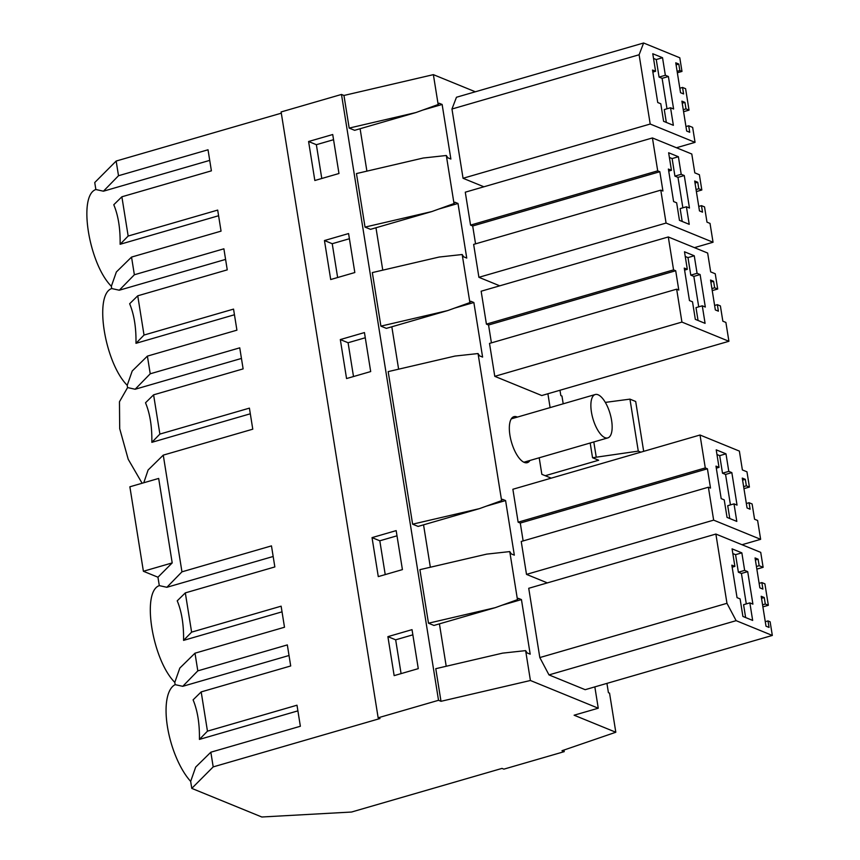 <?xml version="1.0" encoding="UTF-8"?>
<svg xmlns="http://www.w3.org/2000/svg" width="860" height="860" viewBox="0 0 860 860"><rect width="100%" height="100%" fill="white"/><g stroke="black" fill="none" stroke-linecap="round" stroke-linejoin="round"><path stroke-width="1.29" d="M606.934 683.388L608.418 692.676L609.546 693.138L615.814 732.247L561.978 750.726L564.225 751.651L503.852 769.152L502.025 768.399L351.525 812.034L261.816 817L191.78 788.383L190.662 781.396L195.672 767.099L210.84 752.21L300.366 726.259L296.99 705.211L207.464 731.161L201.186 691.913L290.702 665.962L287.326 644.914L197.811 670.864L194.983 653.192L284.499 627.241L281.123 606.182L191.608 632.132L185.319 592.884L274.845 566.933L271.47 545.885L181.954 571.836L163.26 455.133L252.775 429.183L249.411 408.135L159.885 434.085L153.596 394.837L243.122 368.886L239.746 347.838L150.231 373.788L147.393 356.115L236.919 330.165L233.544 309.106L144.028 335.056L137.74 295.808L227.255 269.857L223.89 248.809L134.364 274.759L131.537 257.086L221.052 231.136L217.688 210.087L128.161 236.038L121.873 196.79L211.399 170.839L208.023 149.78L118.508 175.73L116.154 161.046L281.317 113.176M509.765 551.593L517.462 599.657L495.296 607.654L428.484 623.21L419.906 569.664L486.728 554.12L509.765 551.593L511.27 553.904L514.323 555.151L505.583 500.563L502.53 499.316L501.606 500.627L478.042 353.546L479.547 355.846L482.6 357.094L473.86 302.516L470.807 301.269L469.882 302.58L462.185 254.517L463.69 256.828L466.743 258.075L458.004 203.487L454.951 202.24L454.015 203.551L446.318 155.499L447.823 157.799L450.877 159.046L442.137 104.469L439.084 103.221L438.159 104.522L433.375 74.648L475.322 91.783M440.997 701.308L530.416 680.496L525.632 650.622L502.584 653.138L435.773 668.693L440.997 701.308L438.525 700.298L378.153 717.799L379.991 718.541L213.194 766.894L210.84 752.21M197.811 670.864L182.739 686.323L175.16 684.657L174.795 682.378L179.815 668.07L194.983 653.192M428.484 623.21L433.945 625.446L495.296 607.654M289.024 655.503L182.739 686.323M207.464 731.161L199.423 739.407C199.692 723.841 197.574 710.661 193.091 699.857L201.186 691.913M297.893 710.865L199.423 739.407M770.13 621.791L772.323 635.443L736.138 620.662L726.969 603.312L715.875 534.049L760.724 552.367L763.121 567.31L759.154 565.697L758.111 559.193L755.058 557.946L759.853 587.842L762.895 589.089L761.863 582.586L764.905 583.832L768.346 605.279L765.292 604.032L764.25 597.528L761.197 596.281L765.991 626.177L769.044 627.424L768.001 620.92L770.13 621.791M749.855 602.882L752.909 604.129L747.705 571.642L744.653 570.395L741.847 552.851L732.075 548.863L734.891 566.407L731.838 565.16L737.041 597.646L740.095 598.893L742.9 616.437L752.661 620.425L749.855 602.882L743.577 604.698L745.631 617.555M746.297 603.913L741.428 573.459L738.375 572.212L735.569 554.668L732.827 553.55M412.854 634.83L395.664 639.818L401.082 673.616M734.891 566.407L732.161 567.192M741.847 552.851L735.569 554.668M744.653 570.395L738.375 572.212M747.705 571.642L741.428 573.459M387.903 636.647L412.026 629.649L418.272 668.639L394.149 675.627L387.903 636.647L395.664 639.818M761.53 598.323L764.25 597.528M765.271 621.716L768.001 620.92M736.138 620.662L548.992 674.907L585.176 689.688L772.323 635.443M548.992 674.907L539.822 657.567L726.969 603.312M539.822 657.567L528.728 588.294L715.875 534.049M756.854 569.126L763.121 567.31M756.424 566.482L759.154 565.697M755.392 559.989L758.111 559.193M759.133 583.381L761.863 582.586M762.895 606.859L768.346 605.279M762.573 604.817L765.292 604.032M517.462 599.657L518.397 598.345L521.439 599.592L502.132 605.193M439.417 623.855L446.211 666.263M521.439 599.592L530.19 654.17L527.137 652.923L525.632 650.622M190.662 781.396A54.75 21.661 -106.2 0 1 167.442 726.7A54.75 21.661 -106.2 0 1 175.16 684.657M213.194 766.894L191.78 788.383M615.814 732.247L574.114 715.208L598.259 708.21L530.416 680.496M378.153 717.799L281.113 111.95L341.485 94.45L438.525 700.298M372.036 537.618L396.17 530.62L402.415 569.61L378.282 576.608L372.036 537.618L379.808 540.789L396.998 535.812M308.589 141.513L314.835 180.503L338.969 173.505L332.723 134.525L308.589 141.513L316.362 144.695L333.551 139.707M324.457 240.542L348.579 233.554L354.825 272.534L330.702 279.532L324.457 240.542L332.229 243.713L349.407 238.736M340.313 339.571L364.446 332.573L370.692 371.563L346.558 378.55L340.313 339.571L348.085 342.742L365.274 337.754M365.038 227.104L431.849 211.56L370.51 229.34L365.038 227.104L356.459 173.57L423.281 158.014L446.318 155.499M360.103 128.731L366.897 171.14M349.181 128.086L354.642 130.311L415.993 112.531L349.181 128.086L343.957 95.46L341.485 94.45M423.55 524.837L430.344 567.234M412.617 524.181L418.089 526.417L479.439 508.636L412.617 524.181L388.183 371.617L455.004 356.062L478.042 353.546M391.827 326.779L398.621 369.187M380.905 326.133L386.366 328.369L447.716 310.578L380.905 326.133L372.326 272.588L439.137 257.043L462.185 254.517M375.971 227.76L382.764 270.158M550.11 407.597L547.895 393.751M598.259 708.21L594.841 686.893M551.206 478.149L541.854 474.333L539.198 457.789M547.347 582.897L526.503 574.383L521.235 541.477L708.382 487.222L710.51 488.093L707.425 468.797L705.286 467.926L700.018 435.01L739.374 451.091L742.384 469.936L746.964 471.807L749.415 487.072L746.362 485.825L745.319 479.332L742.266 478.085L747.061 507.97L750.103 509.217L749.071 502.724L752.113 503.971L754.564 519.236L757.617 520.483L760.638 539.327L713.649 520.139L708.382 487.222M700.018 435.01L512.872 489.265L518.139 522.181L520.279 523.052L523.138 540.918M677.347 72.767L681.98 71.423L679.798 57.781L643.613 43L456.466 97.255L451.962 109.016L463.056 178.278L483.9 186.792M499.746 285.821L478.912 277.307L473.645 244.401L660.792 190.146L662.931 191.017L659.835 171.721L657.707 170.85L652.428 137.944L691.784 154.015L694.805 172.86L699.384 174.73L701.824 189.995L698.782 188.759L697.739 182.255L694.687 181.008L699.47 210.904L702.523 212.151L701.48 205.648L704.534 206.894L706.984 222.159L710.027 223.406L713.047 242.251L666.07 223.062L660.792 190.146M652.428 137.944L465.281 192.189L470.56 225.105L472.688 225.976L475.558 243.842M728.914 341.28L541.757 395.535L494.779 376.336L489.512 343.419L676.659 289.175L678.787 290.046L675.702 270.75L673.563 269.879L668.295 236.962L707.651 253.044L710.672 271.889L715.24 273.76L717.692 289.024L714.638 287.777L713.596 281.285L710.543 280.037L715.337 309.923L718.39 311.169L717.347 304.677L720.39 305.923L722.841 321.188L725.894 322.435L728.914 341.28L681.926 322.081L676.659 289.175M668.295 236.962L481.148 291.217L486.416 324.123L488.555 325.005L491.415 342.871M529.943 460.476A23.951 9.471 -106.2 0 1 527.288 462.669A23.951 9.471 -106.2 0 1 509.937 435.3A23.951 9.471 -106.2 0 1 513.947 416.659A23.951 9.471 -106.2 0 1 517.365 417.089M564.225 751.651L563.966 750.049M174.795 682.378C152.252 659.792 141.33 591.648 159.304 585.628L157.95 577.211L143.394 571.266L172.204 562.913L158.67 478.44L129.871 486.792L143.394 571.266M142.115 483.245L128.204 459.262L119.701 428.667L119.465 401.749L127.581 387.581L127.215 385.301C104.662 362.726 93.751 294.571 111.714 288.552L111.348 286.272C88.806 263.697 77.884 195.553 95.858 189.523L94.74 182.535L116.154 161.046M501.606 500.627L479.439 508.636M163.26 455.133L148.092 470.022L143.781 482.761M157.95 577.211L172.204 562.913M181.954 571.836L166.872 587.294L159.304 585.628M273.168 556.484L166.872 587.294M191.608 632.132L183.567 640.378C183.825 624.812 181.718 611.632 177.225 600.828L185.319 592.884M282.037 611.836L183.567 640.378M733.999 503.863L737.041 505.099L731.838 472.613L728.796 471.366L725.98 453.822L716.219 449.834L719.024 467.378L715.982 466.131L721.185 498.628L724.227 499.875L727.044 517.408L736.805 521.407L733.999 503.863L727.721 505.68L729.774 518.526M730.441 504.885L725.561 474.44L722.508 473.193L719.702 455.649L716.971 454.531M385.226 574.598L379.808 540.789M719.024 467.378L716.305 468.173M725.98 453.822L719.702 455.649M728.796 471.366L722.508 473.193M731.838 472.613L725.561 474.44M746.34 503.508L749.071 502.724M742.019 544.724L760.638 539.327M526.503 574.383L713.649 520.139M520.279 523.052L707.425 468.797M518.139 522.181L705.286 467.926M743.964 488.652L749.415 487.072M743.631 486.62L746.362 485.825M742.599 480.116L745.319 479.332M505.583 500.563L486.276 506.164M563.203 403.802L561.967 396.062L560.838 395.6L559.978 390.246M343.957 95.46L433.375 74.648M438.159 104.522L415.993 112.531M442.137 104.469L422.83 110.058M131.537 257.086L116.369 271.975L111.348 286.272M218.59 215.742L120.12 244.283C120.379 228.717 118.271 215.527 113.789 204.734L121.873 196.79M209.722 160.379L103.426 191.2L95.858 189.523M666.995 108.79L662.114 78.335L659.072 77.088L656.255 59.544L653.525 58.426M666.328 122.432L664.275 109.575L670.553 107.758L673.358 125.302L663.597 121.314L660.792 103.77L657.739 102.523L652.536 70.036L655.589 71.283L652.858 72.068M670.553 107.758L673.606 109.005L668.392 76.519L665.35 75.271L662.533 57.727L652.772 53.739L655.589 71.283M662.533 57.727L656.255 59.544M665.35 75.271L659.072 77.088M668.392 76.519L662.114 78.335M681.98 71.423L679.841 70.552L678.809 64.059L675.756 62.812L680.539 92.697L683.592 93.944L682.55 87.451L685.603 88.698L689.032 110.134L685.99 108.887L684.947 102.394L681.894 101.147L686.678 131.042L689.731 132.279L688.688 125.786L692.655 127.409L695.052 142.351L650.203 124.033L639.109 54.76L643.613 43M321.78 178.493L316.362 144.695M118.508 175.73L103.426 191.2M128.161 236.038L120.12 244.283M679.83 88.236L682.55 87.451M683.582 111.714L689.032 110.134M683.259 109.682L685.99 108.887M682.216 103.189L684.947 102.394M685.968 126.57L688.688 125.786M676.433 147.748L695.052 142.351M463.056 178.278L650.203 124.033M451.962 109.016L639.109 54.76M677.121 71.348L679.841 70.552M676.078 64.844L678.809 64.059M454.015 203.551L431.849 211.56M134.364 274.759L119.293 290.218L111.714 288.552M469.882 302.58L447.716 310.578M150.231 373.788L135.149 389.247L127.581 387.581M147.393 356.115L132.225 370.993L127.215 385.301M241.445 358.437L135.149 389.247M159.885 434.085L151.844 442.33C152.102 426.764 149.995 413.585 145.512 402.781L153.596 394.837M250.314 413.789L151.844 442.33M702.276 305.805L705.318 307.052L700.115 274.566L697.073 273.319L694.257 255.775L684.495 251.786L687.301 269.33L684.259 268.083L689.462 300.57L692.515 301.817L695.321 319.361L705.082 323.349L702.276 305.805L695.998 307.633L698.051 320.479M698.718 306.837L693.837 276.382L690.795 275.135L687.978 257.591L685.248 256.484M353.503 376.54L348.085 342.742M687.301 269.33L684.582 270.126M694.257 255.775L687.978 257.591M697.073 273.319L690.795 275.135M700.115 274.566L693.837 276.382M714.617 305.461L717.347 304.677M494.779 376.336L681.926 322.081M488.555 325.005L675.702 270.75M486.416 324.123L673.563 269.879M712.241 290.605L717.692 289.024M711.919 288.573L714.638 287.777M710.876 282.069L713.596 281.285M473.86 302.516L454.553 308.116M225.589 259.408L119.293 290.218M144.028 335.056L135.977 343.312C136.245 327.746 134.138 314.556 129.645 303.752L137.74 295.808M234.447 314.76L135.977 343.312M686.409 206.787L689.462 208.034L684.259 175.537L681.206 174.29L678.4 156.746L668.639 152.757L671.445 170.301L668.392 169.054L673.595 201.552L676.648 202.799L679.454 220.343L689.226 224.331L686.409 206.787L680.131 208.604L682.195 221.45M682.861 207.808L677.981 177.364L674.928 176.117L672.122 158.573L669.381 157.455M337.636 277.522L332.229 243.713M671.445 170.301L668.725 171.097M678.4 156.746L672.122 158.573M681.206 174.29L674.928 176.117M684.259 175.537L677.981 177.364M698.761 206.443L701.48 205.648M694.439 247.648L713.047 242.251M478.912 277.307L666.07 223.062M472.688 225.976L659.835 171.721M470.56 225.105L657.707 170.85M696.374 191.576L701.824 189.995M696.052 189.544L698.782 188.759M695.009 183.051L697.739 182.255M458.004 203.487L438.686 209.087M545.24 475.709L598.646 460.229L592.54 457.735L590.186 443.007M643.678 451.349L635.691 401.491L629.95 399.137L605.332 402.394M592.54 457.735L638.281 451.124L629.95 399.137M640.84 452.166L638.281 451.124M596.163 456.692L593.808 441.965M604.946 437.654A22.586 8.933 -106.2 0 1 592.078 415.391A22.586 8.933 -106.2 0 1 595.228 394.525A22.586 8.933 -106.2 0 1 598.076 394.772A22.586 8.933 -106.2 0 1 610.944 417.035A22.586 8.933 -106.2 0 1 607.805 437.901A22.586 8.933 -106.2 0 1 604.946 437.654M595.228 394.525L511.302 418.852M607.805 437.901L523.869 462.228"/></g></svg>
